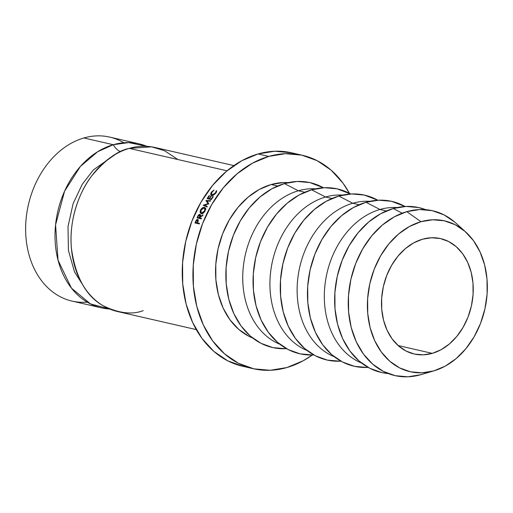 <?xml version="1.0" encoding="UTF-8"?>
<svg xmlns="http://www.w3.org/2000/svg" width="513" height="513" viewBox="0 0 513 513"><rect width="100%" height="100%" fill="white"/><g stroke="black" fill="none" stroke-linecap="round" stroke-linejoin="round"><path stroke-width="0.77" d="M139.042 143.826L109.66 137.086A84.132 64.067 102.9 0 0 83.895 137.971A84.132 64.067 102.9 0 0 25.906 221.321A84.132 64.067 102.9 0 0 72.038 301.093L101.414 307.832A84.132 64.067 -77.1 0 0 109.583 308.993L90.493 303.92L71.474 288.159L58.046 260.238L55.571 224.816L64.574 191.214L80.406 166.436L97.694 151.707L113.27 144.711L128.699 142.588L146.898 146.346A84.132 64.067 -77.1 0 0 139.042 143.826A84.132 64.067 -77.1 0 0 113.27 144.711A16.91 10.1 -106.1 0 0 120.536 151.688A16.91 10.1 73.9 0 1 113.27 144.711L83.895 137.971A84.132 64.067 -77.1 0 1 123.825 142.755M115.624 154.24L93.34 169.918L82.208 184.385L73.102 203.661L68.005 226.547L68.415 250.376L74.481 271.8L84.882 288.255L74.481 271.8L68.415 250.376L68.005 226.547L73.102 203.661L82.208 184.385L93.34 169.918L115.624 154.24M432.267 353.367A59.187 45.073 -77.1 0 1 414.138 353.989A59.187 45.073 -77.1 0 1 381.685 297.867A59.187 45.073 -77.1 0 1 422.481 239.225L431.478 237.756L440.314 238.539L448.651 241.54L456.172 246.644L462.591 253.659L467.651 262.31L471.165 272.262L472.992 283.144L473.076 294.533L471.396 305.985L468.023 317.066L463.092 327.352L456.788 336.445L449.35 343.992L441.071 349.706L432.267 353.367L423.27 354.836L414.433 354.053L406.097 351.052L398.575 345.948L392.156 338.939L387.097 330.289L383.583 320.33L381.749 309.448L381.672 298.059L383.352 286.607L386.725 275.526L391.656 265.24L397.96 256.154L405.392 248.606L413.677 242.893L422.481 239.225A59.187 45.073 -77.1 0 1 440.609 238.603A59.187 45.073 -77.1 0 1 473.057 294.731A59.187 45.073 -77.1 0 1 432.267 353.367L398.094 345.525L432.267 353.367M233.915 165.596L155.067 147.5A84.132 64.067 102.9 0 0 129.295 148.385L227.047 170.81L129.295 148.385C117.932 150.553 105.428 159.703 91.782 175.824C78.919 192.292 68.787 220.737 71.403 248.202C75.462 276.93 85.96 296.072 102.908 305.62C118.593 313.289 132.027 314.956 143.204 310.628M302.292 155.253L291.608 152.803A109.5 83.388 102.9 0 0 258.071 153.951L268.754 156.407A109.5 83.388 -77.1 0 1 302.292 155.253A109.5 83.388 -77.1 0 1 349.43 193.343M312.346 354.983A109.5 83.388 -77.1 0 1 286.857 367.558L303.151 360.786L312.353 354.983M271.165 184.533L277.591 186.007L271.165 184.533A80.329 61.175 102.9 0 0 216.281 259.212A80.329 61.175 102.9 0 0 252.653 338.003L248.927 336.297L238.718 329.372L230.016 319.856L223.142 308.114L218.378 294.597L215.89 279.829L215.787 264.381L218.063 248.831L222.636 233.793L229.33 219.84L237.885 207.502L247.978 197.255L259.212 189.502L271.165 184.533L283.375 182.538L288.312 182.602A80.329 61.175 102.9 0 0 271.165 184.533M285.542 348.731L272.922 347.615L261.008 343.325L250.261 336.034L241.097 326.018L233.864 313.661L228.843 299.432L226.227 283.888L226.118 267.626L228.516 251.261L233.332 235.429L240.379 220.737L249.382 207.752L260.008 196.973L271.832 188.81L284.414 183.577L297.264 181.474L309.89 182.59L323.459 187.764A84.555 64.394 102.9 0 0 284.414 183.577L298.361 190.772A80.329 61.175 -77.1 0 1 315.501 188.842A80.329 61.175 102.9 0 0 298.361 190.772L304.786 192.247L298.361 190.772A80.329 61.175 102.9 0 0 243.47 265.452A80.329 61.175 102.9 0 0 279.848 344.242A80.329 61.175 -77.1 0 1 243.47 265.452A80.329 61.175 -77.1 0 1 298.361 190.772L284.414 183.577A84.555 64.394 102.9 0 0 225.867 276.443A84.555 64.394 102.9 0 0 286.543 348.68M312.738 354.97L300.111 353.855L288.203 349.565L277.456 342.274L268.293 332.257L261.059 319.9L256.038 305.671L253.422 290.127L253.313 273.865L255.711 257.5L260.527 241.668L267.568 226.977L276.578 213.992L287.197 203.212L299.028 195.043L311.609 189.816L324.46 187.713L337.079 188.829L350.655 194.004A84.555 64.394 102.9 0 0 311.609 189.816L325.556 197.011A80.329 61.175 -77.1 0 1 342.697 195.081A80.329 61.175 102.9 0 0 325.556 197.011L331.975 198.486L325.556 197.011A80.329 61.175 102.9 0 0 270.665 271.691A80.329 61.175 102.9 0 0 307.043 350.482A80.329 61.175 -77.1 0 1 270.665 271.691A80.329 61.175 -77.1 0 1 325.556 197.011L311.609 189.816A84.555 64.394 102.9 0 0 253.056 282.682A84.555 64.394 102.9 0 0 313.738 354.919M339.933 361.203L327.307 360.094L315.392 355.804L304.651 348.513L295.482 338.497L288.255 326.14L283.234 311.91L280.617 296.367L280.508 280.104L282.907 263.74L287.716 247.907L294.763 233.216L303.773 220.231L314.392 209.445L326.223 201.282L338.804 196.056L351.649 193.952L364.275 195.068L377.85 200.243A84.555 64.394 102.9 0 0 338.804 196.056L352.752 203.251A80.329 61.175 -77.1 0 1 369.886 201.314A80.329 61.175 102.9 0 0 352.752 203.251L359.171 204.719L352.752 203.251A80.329 61.175 102.9 0 0 297.861 277.931A80.329 61.175 102.9 0 0 334.239 356.721A80.329 61.175 -77.1 0 1 297.861 277.931A80.329 61.175 -77.1 0 1 352.752 203.251L338.804 196.056A84.555 64.394 102.9 0 0 280.252 288.922A84.555 64.394 102.9 0 0 340.927 361.158M367.128 367.443L354.502 366.333L342.588 362.043L331.84 354.752L322.677 344.736L315.45 332.373L310.429 318.15L307.813 302.606L307.697 286.337L310.096 269.979L314.911 254.147L321.959 239.456L330.968 226.47L341.587 215.684L353.419 207.521L365.993 202.289L378.844 200.192L391.47 201.308L405.039 206.482A84.555 64.394 102.9 0 0 365.993 202.289L379.941 209.49A80.329 61.175 -77.1 0 1 397.081 207.553A80.329 61.175 102.9 0 0 379.941 209.49L386.366 210.958L379.941 209.49A80.329 61.175 102.9 0 0 325.056 284.17A80.329 61.175 102.9 0 0 361.428 362.96A80.329 61.175 -77.1 0 1 325.056 284.17A80.329 61.175 -77.1 0 1 379.941 209.49L365.993 202.289A84.555 64.394 102.9 0 0 307.447 295.161A84.555 64.394 102.9 0 0 368.122 367.398M425.771 209.689A84.555 64.394 102.9 0 0 393.189 208.528L402.198 213.177L393.189 208.528A84.555 64.394 102.9 0 0 334.681 296.828A84.555 64.394 102.9 0 0 388.181 373.547L381.698 372.566L369.783 368.283L359.036 360.992L349.872 350.975L342.639 338.612L337.618 324.389L335.008 308.845L334.893 292.577L337.291 276.218L342.107 260.386L349.154 245.695L358.157 232.71L368.783 221.924L380.608 213.761L393.189 208.528L406.04 206.431L418.666 207.547L425.777 209.689M465.817 232.1L455.794 223.02A84.555 64.394 102.9 0 0 406.79 211.651L420.981 221.699A77.367 58.918 -77.1 0 1 465.817 232.1A77.367 58.918 -77.1 0 1 484.798 309.474A77.367 58.918 -77.1 0 1 433.992 370.828A77.367 58.918 -77.1 0 1 433.767 370.893L420.769 374.708A84.555 64.394 102.9 0 0 421.006 374.637A84.555 64.394 102.9 0 0 421.25 374.561M87.255 302.163A84.132 64.067 -77.1 0 1 25.65 231.158A84.132 64.067 -77.1 0 1 83.895 137.971L113.27 144.711A84.132 64.067 -77.1 0 0 55.289 228.061A84.132 64.067 -77.1 0 0 101.414 307.832M177.87 159.53L164.679 150.79L151.649 146.846L129.295 148.385A84.132 64.067 102.9 0 0 71.313 231.735A84.132 64.067 102.9 0 0 117.439 311.513L196.287 329.603M433.767 370.893L445.278 366.109L456.102 358.638L465.823 348.769L474.063 336.887L480.508 323.446L484.913 308.961L487.113 293.987L487.01 279.104L484.612 264.881L480.021 251.87L473.403 240.559L465.022 231.395L455.185 224.72L444.284 220.802L432.735 219.782L420.981 221.699L409.47 226.489L398.646 233.954L388.925 243.822L380.684 255.705L374.233 269.145L369.828 283.631L367.635 298.604L367.738 313.488L370.13 327.711L374.727 340.728L381.345 352.033L389.726 361.203L399.563 367.872L410.464 371.797L422.013 372.816L433.767 370.893A77.367 58.918 -77.1 0 1 367.738 313.488A77.367 58.918 -77.1 0 1 420.981 221.699L406.79 211.651A84.555 64.394 102.9 0 0 348.603 311.962A84.555 64.394 102.9 0 0 420.769 374.708L433.767 370.893M420.769 374.708L407.918 376.805L395.292 375.689L383.378 371.406L372.637 364.108L363.467 354.092L356.24 341.735L351.219 327.512L348.603 311.962L348.494 295.7L350.886 279.335L355.701 263.502L362.749 248.811L371.758 235.826L382.377 225.047L394.208 216.884L406.79 211.651L419.634 209.554L432.26 210.663L444.175 214.953L454.922 222.244M349.436 193.343L342.953 183.096L331.09 170.124L317.169 160.678L301.74 155.131L285.395 153.688L268.754 156.407L252.467 163.179L237.147 173.753L223.392 187.713L211.728 204.533L202.603 223.559L196.37 244.06L193.26 265.247L193.407 286.312L196.793 306.441L203.295 324.864L212.658 340.869L224.527 353.842L238.442 363.287L253.871 368.834L270.216 370.277L286.857 367.558A109.5 83.388 -77.1 0 1 253.319 368.712A109.5 83.388 -77.1 0 1 193.286 264.881A109.5 83.388 -77.1 0 1 268.754 156.407L258.071 153.951A109.5 83.388 102.9 0 0 182.602 262.432A109.5 83.388 102.9 0 0 242.636 366.263L253.319 368.712M208.829 203.764A109.5 83.388 102.9 0 0 208.765 203.879L204.54 205.232L207.297 206.482A109.5 83.388 102.9 0 0 207.015 206.995L203.186 205.271A109.5 83.388 -77.1 0 1 203.225 205.194L208.034 203.648L205.925 200.551A109.5 83.388 -77.1 0 1 205.963 200.48L210.657 200.718A109.5 83.388 102.9 0 0 210.349 201.218L206.976 201.051L208.829 203.764A109.5 83.388 102.9 0 0 208.765 203.879L204.54 205.232L205.841 206.303L204.54 205.232L207.297 206.482A109.5 83.388 102.9 0 0 207.015 206.995L203.186 205.271A109.5 83.388 102.9 0 1 203.225 205.194L208.034 203.648L208.419 203.988L205.925 200.551L207.169 201.705A107.39 81.779 -77.1 0 1 207.214 201.635L205.963 200.48L207.214 201.635A107.39 81.779 102.9 0 0 207.169 201.705L205.925 200.551A109.5 83.388 102.9 0 1 205.963 200.48L210.657 200.718A109.5 83.388 102.9 0 0 210.349 201.218L206.976 201.051L208.829 203.764M207.117 198.621A109.5 83.388 -77.1 0 1 209.105 195.581L209.541 195.684A109.5 83.388 102.9 0 0 207.868 198.236L209.169 198.531A109.5 83.388 -77.1 0 1 210.843 195.979L211.279 196.081A109.5 83.388 102.9 0 0 209.605 198.634L211.234 199.006A109.5 83.388 -77.1 0 1 212.908 196.453L213.344 196.556A109.5 83.388 102.9 0 0 211.356 199.595L207.117 198.621L211.356 199.595A109.5 83.388 102.9 0 1 213.344 196.556L212.908 196.453A109.5 83.388 102.9 0 0 211.234 199.006L209.605 198.634L210.349 199.365L209.605 198.634A109.5 83.388 102.9 0 1 211.279 196.081L210.843 195.979A109.5 83.388 102.9 0 0 209.169 198.531L207.868 198.236L208.605 198.967L207.868 198.236A109.5 83.388 102.9 0 1 209.541 195.684L209.105 195.581A109.5 83.388 102.9 0 0 207.117 198.621M197.043 217.897A109.5 83.388 -77.1 0 1 197.569 216.678L198.236 215.319L199.454 214.344L200.115 214.453L200.474 215.229L200.044 216.755L203.001 214.985A109.5 83.388 102.9 0 0 202.699 215.652L199.749 217.429A109.5 83.388 102.9 0 0 199.563 217.871L201.519 218.32A109.5 83.388 102.9 0 0 201.282 218.871L197.043 217.897L201.282 218.871A109.5 83.388 102.9 0 1 201.519 218.32L199.563 217.871L200.974 218.705L199.563 217.871A109.5 83.388 102.9 0 1 199.749 217.429L202.699 215.652A109.5 83.388 102.9 0 1 203.001 214.985L200.044 216.755L199.865 214.351L198.236 215.319L197.569 216.678L197.947 216.903L197.569 216.678A109.5 83.388 102.9 0 0 197.043 217.897M203.943 207.348L205.155 207.81L205.328 210.349L203.34 213.023L201.333 213.581L200.166 212.331L200.577 209.99L202.346 207.925L203.943 207.348M213.972 190.041L211.35 193.093L211.196 193.933L212.016 194.914L214.716 193.837L216.653 190.656L216.326 192.401L213.632 195.062L211.253 195.229L210.651 194.183L211.08 192.612L213.972 190.041L211.433 192.067L210.939 194.991L211.664 195.382L213.632 195.062L215.896 193.08L216.653 190.656L216.101 190.996L215.46 192.984L212.016 194.914L211.446 194.587L211.85 192.195L213.972 190.041M195.011 222.963A109.5 83.388 -77.1 0 1 195.479 221.744L196.447 219.891L197.652 219.417L198.294 220.282L197.678 222.482A109.5 83.388 102.9 0 0 197.505 222.924L199.461 223.373A109.5 83.388 102.9 0 0 199.249 223.937L195.011 222.963L199.249 223.937A109.5 83.388 102.9 0 1 199.461 223.373L197.505 222.924L199.32 223.745L197.505 222.924A109.5 83.388 102.9 0 1 197.678 222.482L198.23 220.891L197.652 219.417L196.101 220.346L195.479 221.744L195.87 221.943L195.479 221.744A109.5 83.388 102.9 0 0 195.011 222.963M243.188 366.385L227.759 360.831L213.844 351.392L201.975 338.42L192.612 322.414L186.11 303.991L182.724 283.862L182.577 262.797L185.687 241.604L191.92 221.103L201.045 202.084L212.709 185.264L226.464 171.304L241.783 160.729L258.071 153.951L274.712 151.239L291.666 152.816M196.479 220.552L196.101 220.346L196.479 220.552M198.076 219.647L197.652 219.417L198.076 219.647M198.525 223.559L197.114 223.238L198.563 223.463L197.069 222.828L198.525 223.559M197.428 219.968L197.505 221.744L197.819 220.648L197.428 219.968L196.62 220.346L196.101 221.366L197.569 220.039M197.505 221.744L197.883 221.943L197.505 221.744L197.069 222.828L195.658 222.501L197.114 223.238L195.658 222.501L197.069 222.828L197.505 221.744M196.101 221.366A109.5 83.388 102.9 0 0 195.658 222.501A109.5 83.388 102.9 0 1 196.101 221.366M212.478 195.421L212.016 194.914L212.478 195.421M216.633 191.644L216.101 190.996L216.633 191.644M211.811 195.408L211.831 195.023M211.715 192.388L211.433 192.067L211.715 192.388M211.978 194.459L211.818 195.466M204.411 207.399L205.732 208.432L204.411 207.399C202.936 207.22 201.66 208.086 200.577 209.99C199.788 211.888 200.044 213.081 201.333 213.581C202.77 213.729 204.014 212.857 205.059 210.965L205.027 207.688L204.411 207.399M201.654 213.626L201.962 214.075M200.942 210.247L200.577 209.99L200.942 210.247M200.82 213.35L201.333 213.581M204.956 208.406L205.463 208.387M205.732 208.432L204.751 208.445M201.583 213.049L202.321 213.543L201.173 212.863L201.025 210.061L204.136 207.919L204.616 208.143L204.616 210.888L201.583 213.049L203.219 212.568L204.616 210.888L204.969 211.138L204.616 210.888L205.033 208.958L204.437 208.028L202.462 208.374L201.025 210.061L200.66 211.991L201.583 213.049M198.589 215.537L198.236 215.319L198.589 215.537M199.762 214.953L200.468 215.37M200.314 214.639L199.865 214.351L200.314 214.639M200.455 216.999L200.044 216.755L200.455 216.999M200.763 215.255L200.41 215.402M200.545 218.602L199.127 218.281L200.596 218.48L199.127 217.775L200.545 218.602M199.615 214.889L198.21 216.306L199.615 214.889L199.615 216.659L200.314 217.082L199.615 216.659L199.127 217.775L197.71 217.448L199.127 218.281L197.71 217.448L199.127 217.775L199.98 215.575L199.788 214.973M198.21 216.306A109.5 83.388 102.9 0 0 197.71 217.448A109.5 83.388 102.9 0 1 198.21 216.306M209.913 199.262L209.169 198.531L209.913 199.262M208.701 203.898L207.169 201.705L208.701 203.898M205.027 206.104L205.437 205.969L205.027 206.104M205.841 206.303L207.085 206.861L205.841 206.303M421.006 374.637L433.992 370.828M212.606 195.87L211.439 194.6M205.925 209.15L204.591 208.124M202.539 213.786L201.173 212.869"/></g></svg>
